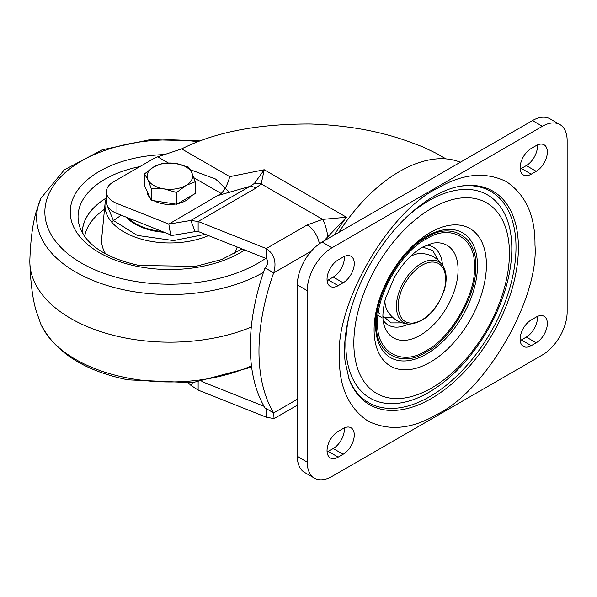 <?xml version="1.0" encoding="UTF-8"?>
<svg xmlns="http://www.w3.org/2000/svg" width="597" height="597" viewBox="0 0 597 597"><rect width="100%" height="100%" fill="white"/><g stroke="black" fill="none" stroke-linecap="round" stroke-linejoin="round"><path stroke-width="0.9" d="M437.198 188.451C462.25 173.63 485.301 171.354 506.338 181.6C525.733 194.697 535.278 215.793 534.979 244.904C539.188 298.575 485.786 391.08 437.198 414.266C412.139 429.086 389.087 431.37 368.058 421.116C348.655 408.02 339.111 386.923 339.417 357.812C335.201 304.142 388.61 211.637 437.198 188.451M426.057 237.755C401.453 249.494 374.409 296.336 376.543 323.514C374.409 353.148 401.453 368.767 426.057 352.096C450.66 340.357 477.704 293.523 475.57 266.344C477.704 236.703 450.66 221.091 426.057 237.755M382.908 315.91L390.975 322.902L402.281 322.895M327.104 280.53A15.753 9.097 120 0 0 328.283 279.918L333.23 277.06A15.753 9.097 120 0 0 344.312 256.449M314.492 478.16L304.589 472.443A35.007 20.208 -60 0 1 297.343 456.421L297.343 284.926A35.007 20.208 -60 0 1 322.096 242.046L532.494 120.572A35.007 20.208 -60 0 1 550.001 118.84L559.896 124.557A35.007 20.208 -60 0 1 567.15 140.579L567.15 312.074A35.007 20.208 -60 0 1 542.397 354.954L331.992 476.428A35.007 20.208 -60 0 1 314.492 478.16A35.007 20.208 -60 0 1 307.239 462.138L307.239 290.642A35.007 20.208 -60 0 1 331.992 247.762L542.397 126.288A35.007 20.208 -60 0 1 559.896 124.557M327.104 452.026A15.753 9.097 120 0 0 328.283 451.414L333.23 448.556A15.753 9.097 120 0 0 344.312 427.945M520.181 340.551A15.753 9.097 120 0 0 521.36 339.947L526.308 337.089A15.753 9.097 120 0 0 537.382 316.47M520.181 169.055A15.753 9.097 120 0 0 521.36 168.451L526.308 165.593A15.753 9.097 120 0 0 537.382 144.974M343.133 282.777L338.186 285.635A15.753 9.097 -60 0 1 330.305 286.418A15.753 9.097 -60 0 1 327.895 273.792A15.753 9.097 -60 0 1 338.186 259.911L343.133 257.053A15.753 9.097 -60 0 1 351.006 256.277A15.753 9.097 -60 0 1 353.424 268.896A15.753 9.097 -60 0 1 343.133 282.777L333.23 277.06M338.186 457.13A15.753 9.097 -60 0 1 330.305 457.914A15.753 9.097 -60 0 1 327.895 445.287A15.753 9.097 -60 0 1 338.186 431.407L343.133 428.549A15.753 9.097 -60 0 1 351.006 427.773A15.753 9.097 -60 0 1 353.424 440.392A15.753 9.097 -60 0 1 343.133 454.272L338.186 457.13L328.283 451.414M521.36 339.947L531.255 345.663A15.753 9.097 -60 0 1 523.382 346.439A15.753 9.097 -60 0 1 520.965 333.82A15.753 9.097 -60 0 1 531.255 319.94L536.21 317.082A15.753 9.097 -60 0 1 544.083 316.298A15.753 9.097 -60 0 1 546.501 328.925A15.753 9.097 -60 0 1 536.21 342.805L526.308 337.089M531.255 345.663L536.21 342.805M521.36 168.451L531.255 174.167A15.753 9.097 -60 0 1 523.382 174.943A15.753 9.097 -60 0 1 520.965 162.324A15.753 9.097 -60 0 1 531.255 148.444L536.21 145.586A15.753 9.097 -60 0 1 544.083 144.802A15.753 9.097 -60 0 1 546.501 157.429A15.753 9.097 -60 0 1 536.21 171.309L526.308 165.593M531.255 174.167L536.21 171.309M438.392 260.352L432.743 250.553L422.654 247.068M384.886 300.754A34.969 20.186 120 0 0 387.565 311.112C392.692 319.261 400.057 323.611 409.669 324.156C425.116 322.193 436.653 310.873 444.272 290.202C447.108 280.396 446.735 272.366 443.175 266.12A35.089 20.261 120 0 0 420.087 264.165A35.089 20.261 120 0 0 398.296 294.388A35.089 20.261 120 0 0 409.669 324.156M443.175 266.12C437.899 258.068 430.444 253.859 420.825 253.501A34.969 20.186 120 0 0 410.512 256.359M460.339 162.227A132.482 76.491 120 0 0 338.827 232.39M445.966 158.884L436.571 153.459L422.564 146.78L410.855 142.392C381.49 131.415 348.118 125.288 310.724 124.012C258.098 123.773 215.077 132.064 181.66 148.892L229.726 176.645L264.232 169.749L254.404 183.421L249.747 186.436A17.5 10.104 60 0 1 255.934 188.092L198.137 221.465L266.269 248.553C274.336 254.083 276.807 262.187 273.672 272.859A187.286 108.132 120 0 0 273.672 412.915L274.053 418.616L266.269 417.191L266.269 408.639M323.619 241.166L346.469 217.233L322.641 219.375A17.5 4.627 78.8 0 1 327.798 236.524M254.404 183.421A17.5 12.903 39.5 0 1 261.195 183.906L264.232 169.749L346.469 217.233A127.773 73.767 120 0 0 334.32 234.987M229.726 176.645C227.77 184.13 224.912 189.742 221.166 193.488L168.824 224.099L116.952 203.473A24.507 14.149 180 0 1 106.348 191.824A24.507 14.149 180 0 1 113.527 181.816L153.086 158.944A24.507 14.149 180 0 1 157.698 156.847L181.66 148.892M198.137 382.073L198.137 390.102L190.809 385.274L188.54 383.095M198.137 390.102L266.269 417.191M255.934 188.092L261.195 183.906L322.641 219.375L307.127 224.965A17.5 10.104 60 0 1 319.313 243.83M218.763 195.264L249.747 186.436L190.809 220.465L168.824 224.099L170.772 235.658L195.137 231.629L190.809 220.465L198.137 221.465L198.137 231.472L266.269 258.561L266.269 248.553L307.127 224.965M190.809 385.274L192.607 382.714M264.075 406.318L201.823 381.565M311.306 251.136L273.672 272.859L265.008 267.859A187.286 108.132 120 0 0 265.008 407.915L273.672 412.915L297.343 399.251M106.348 191.824L106.348 201.823A24.507 14.149 0 0 0 116.952 213.48L170.63 234.822M265.008 267.859C268.247 264.337 268.672 261.232 266.269 258.561M195.137 231.629L198.137 231.472M251.3 327.104A140.026 80.841 180 0 1 106.744 333.507A140.026 80.841 180 0 1 29.85 262.546A140.026 80.841 180 0 1 29.85 260.143C30.551 240.322 32.581 224.427 35.939 212.472L40.947 198.219A133.228 76.916 -0 0 0 126.758 290.411A133.228 76.916 -0 0 0 263.449 272.374M106.236 198.032A87.558 50.551 -0 0 0 87.013 216.405A87.558 50.551 -0 0 0 82.304 232.375M82.371 232.524A87.49 50.514 180 0 1 87.072 216.42A87.49 50.514 180 0 1 106.214 198.1M164.257 232.285A49.006 28.298 180 0 1 126.37 217.218M191.219 195.846A22.753 13.134 180 0 1 177.712 203.644M175.399 204.055A22.753 13.134 180 0 1 163.974 204.002A22.753 13.134 180 0 1 154.026 200.749M150.145 197.868A22.753 13.134 180 0 1 147.108 191.331M195.241 181.749L195.241 193.525L176.66 204.256L151.28 200.323L144.481 185.674L144.481 173.899L147.884 179.57A22.753 13.134 180 0 1 153.772 166.876A22.753 13.134 180 0 1 175.749 163.474A22.753 13.134 180 0 1 191.838 172.764A22.753 13.134 180 0 1 185.951 185.458L195.241 181.749L191.838 172.764L188.436 167.1L175.749 163.474L163.063 163.175L153.772 166.876L144.481 173.899M163.974 188.853A22.753 13.134 180 0 1 147.884 179.57L151.28 188.555L163.974 188.853A22.753 13.134 0 0 0 185.951 185.458L176.66 192.48L163.974 188.853M151.28 200.323L151.28 188.555M176.66 204.256L176.66 192.48M460.586 186.16A123.303 71.192 -60 0 1 517.129 265.516A123.303 71.192 -60 0 1 431.221 398.587A123.303 71.192 -60 0 1 349.126 379.214L345.088 361.416C343.409 345.588 345.529 327.619 351.446 307.522C355.849 292.94 362.021 278.62 369.968 264.568C388.05 233.561 409.251 210.86 433.571 196.465C443.347 190.898 452.347 187.465 460.586 186.16M348.82 378.386A122.027 70.453 120 0 0 429.728 396.677A122.027 70.453 120 0 0 514.651 265.605A122.027 70.453 120 0 0 459.712 186.309M348.961 316.626A117.363 67.759 120 0 0 428.833 392.356A117.363 67.759 120 0 0 511.816 248.613A117.363 67.759 120 0 0 428.833 200.704A117.363 67.759 120 0 0 406.296 217.315M431.638 208.316A110.02 63.521 -60 0 1 509.435 253.232A110.02 63.521 -60 0 1 431.638 387.983A110.02 63.521 -60 0 1 353.842 343.066A110.02 63.521 -60 0 1 431.638 208.316M430.258 232.509A79.416 45.85 -60 0 1 486.413 264.934A79.416 45.85 -60 0 1 430.258 362.192A79.416 45.85 -60 0 1 374.103 329.775A79.416 45.85 -60 0 1 383.99 287.329A79.416 45.85 -60 0 1 398.445 262.292A79.416 45.85 -60 0 1 430.258 232.509M384.267 286.702A72.065 41.603 120 0 0 375.565 324.619A72.065 41.603 120 0 0 426.519 354.036A72.065 41.603 120 0 0 477.481 265.777A72.065 41.603 120 0 0 426.519 236.352A72.065 41.603 120 0 0 398.035 262.852M426.057 239.188C450.041 222.935 476.413 238.158 474.331 267.053C476.413 293.552 450.041 339.223 426.057 350.67C402.072 366.916 375.7 351.7 377.782 322.798C375.7 296.299 402.072 250.636 426.057 239.188M432.303 243.263A53.461 30.865 -60 0 1 458.078 269.762A53.461 30.865 -60 0 1 420.273 335.238A53.461 30.865 -60 0 1 384.438 326.171C382.05 319.902 382.446 310.507 385.625 297.993L394.416 277.336C402.706 263.329 412.042 253.285 422.43 247.195L432.303 243.263M383.162 320.283A44.976 25.969 120 0 0 408.37 324.089M442.467 265.031A44.976 25.969 120 0 0 426.564 245.098M338.186 285.635L328.283 279.918M331.992 247.762L322.096 242.046M297.343 284.926L307.239 290.642M297.343 456.421L307.239 462.138M532.494 120.572L542.397 126.288M343.133 454.272L333.23 448.556M377.058 314.992L381.334 317.276M382.953 317.716L392.445 317.164M380.192 313.918L378.513 312.724M443.832 290.418C442.064 299.246 429.213 321.037 412.908 323.052C396.848 324.231 396.58 303.724 400.109 294.724C401.885 285.896 414.736 264.098 431.041 262.09C447.101 260.911 447.369 281.411 443.832 290.418M221.166 193.488L193.853 177.719M168.227 162.921L157.698 156.847M116.952 213.48L116.952 203.473M265.74 258.352A124.997 72.162 180 0 1 129.422 280.336A124.997 72.162 180 0 1 51.588 188.704A124.997 72.162 180 0 1 198.07 141.743M164.891 154.563A99.624 57.521 -0 0 0 75.588 193.398A99.624 57.521 -0 0 0 137.631 266.434A99.624 57.521 -0 0 0 244.688 249.979M251.464 365.849A133.228 76.916 180 0 1 126.758 377.834A133.228 76.916 180 0 1 40.947 324.469L35.939 310.216C32.581 298.261 30.551 282.366 29.85 262.546M242.083 248.942L221.502 259.583L195.674 266.352L139.153 265.471C111.579 259.329 93.147 249.24 83.849 235.211A91.796 52.999 180 0 1 82.998 199.54A91.796 52.999 180 0 1 139.847 166.6M190.212 169.667L215.532 179.003L229.569 192.309M106.348 197.719L105.072 203.405L101.706 238.27A68.259 39.409 -0 0 0 105.691 253.912M234.031 253.912A68.259 39.409 -0 0 0 234.449 253.218A68.259 39.409 -0 0 0 237.181 246.994M84.67 236.419A85.595 49.417 180 0 1 88.871 225.211A85.595 49.417 180 0 1 104.505 209.286M105.072 203.405A64.886 37.462 -0 0 0 139.079 238.472A64.886 37.462 -0 0 0 208.502 235.591M205.338 234.33L173.526 240.569L137.265 235.405L113.37 220.472L106.714 204.271M162.332 231.524A47.961 27.686 180 0 1 154.347 230.375A47.961 27.686 180 0 1 128.288 217.987M383.99 287.329L398.445 262.292M274.053 418.616L297.343 405.176M267.672 409.452L269.337 410.415M200.293 140.907L149.929 139.698L102.385 149.735L64.275 169.869L40.947 198.219M251.628 367.155L192.398 382.737L127.93 379.849C84.438 370.901 55.446 352.439 40.947 324.469M83.849 235.211L82.05 231.703M120.848 215.457L111.512 221.883"/></g></svg>
